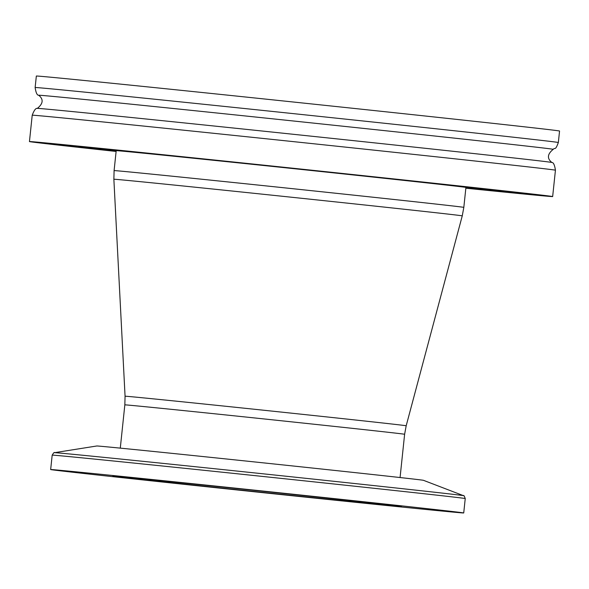 <?xml version="1.0" encoding="UTF-8"?>
<svg xmlns="http://www.w3.org/2000/svg" width="589" height="589" viewBox="0 0 589 589"><rect width="100%" height="100%" fill="white"/><g stroke="black" fill="none" stroke-linecap="round" stroke-linejoin="round"><path stroke-width="0.88" d="M35.134 87.525L36.341 76.04A263.047 1.031 6 0 1 415.584 114.973A263.047 1.031 6 0 1 559.55 131.03L558.343 142.516A263.047 1.031 6 0 0 414.376 126.458A263.047 1.031 6 0 0 35.134 87.525C35.936 92.79 37.129 95.366 38.712 95.256A258.689 1.016 6 0 1 411.659 133.534A258.689 1.016 6 0 1 553.233 149.334C555.155 147.132 555.191 151.152 558.343 142.516M116.114 151.454A263.047 1.031 6 0 1 29.45 141.574A263.047 1.031 6 0 1 408.692 180.506A263.047 1.031 6 0 1 552.659 196.564A263.047 1.031 6 0 1 465.84 188.215M465.847 188.134A248.926 0.979 -174 0 0 538.618 195.092A248.926 0.979 -174 0 0 291.157 168.101A248.926 0.979 -174 0 0 43.498 143.053A248.926 0.979 -174 0 0 116.121 151.38M116.188 150.762A176.656 0.692 6 0 1 115.37 150.607A176.656 0.692 6 0 1 291.128 168.38A176.656 0.692 6 0 1 466.746 187.538A176.656 0.692 6 0 1 465.914 187.516M116.143 151.167A213.763 0.839 6 0 1 78.47 146.727A213.763 0.839 6 0 1 291.143 168.24A213.763 0.839 6 0 1 503.647 191.418A213.763 0.839 6 0 1 465.87 187.92M192.308 484.946A145.093 0.567 6 0 1 112.897 476.089A145.093 0.567 6 0 1 257.253 490.689A145.093 0.567 6 0 1 401.492 506.422A145.093 0.567 6 0 1 192.308 484.946M350.065 500.289A207.667 0.817 -174 0 0 50.661 469.551A207.667 0.817 -174 0 0 257.106 492.065A207.667 0.817 -174 0 0 463.727 512.96A207.667 0.817 -174 0 0 350.065 500.289M54.519 452.683A205.62 0.81 -174 0 1 350.941 483.127A205.62 0.81 -174 0 1 463.455 495.666L423.498 480.329A164.265 0.641 -174 0 0 333.61 470.309A164.265 0.641 -174 0 0 96.795 445.991L54.519 452.683C54.416 451.984 53.636 452.801 52.178 455.142L50.661 469.551M37.328 108.398C35.811 107.964 34.103 110.239 32.218 115.216A263.047 1.031 6 0 1 411.461 154.149A263.047 1.031 6 0 1 555.434 170.214C554.624 164.949 553.432 162.365 551.856 162.476A258.689 1.016 -174 0 0 410.275 146.69A258.689 1.016 -174 0 0 37.328 108.398C43.211 103.657 43.674 99.276 38.712 95.256M463.455 495.666C463.705 495.003 464.301 495.96 465.236 498.552A207.667 0.817 -174 0 0 351.581 485.873A207.667 0.817 -174 0 0 52.178 455.142M406.189 425.766L404.621 434.27A140.661 0.552 -174 0 0 297.158 422.438A140.661 0.552 -174 0 0 139.777 406.182A140.661 0.552 -174 0 0 124.839 404.864L125.067 396.22A141.338 0.552 6 0 1 140.079 397.546A141.338 0.552 6 0 1 298.181 413.876A141.338 0.552 6 0 1 406.189 425.766L462.255 215.868A175.154 0.685 -174 0 0 328.404 201.129A175.154 0.685 -174 0 0 132.473 180.897A175.154 0.685 -174 0 0 113.868 179.255L114.097 170.611L116.202 150.622M462.255 215.868L463.823 207.372A175.824 0.692 -174 0 0 329.501 192.581A175.824 0.692 -174 0 0 132.775 172.26A175.824 0.692 -174 0 0 114.097 170.611M551.856 162.476C546.894 158.456 547.35 154.075 553.233 149.334M32.218 115.216L29.45 141.574M555.434 170.214L552.659 196.564M503.647 191.418L503.698 190.917M78.47 146.727L78.521 146.227M465.236 498.552L463.727 512.96M125.067 396.22L113.868 179.255M124.839 404.864L120.289 448.133M404.621 434.27L400.071 477.539M463.823 207.372L465.928 187.383"/></g></svg>
